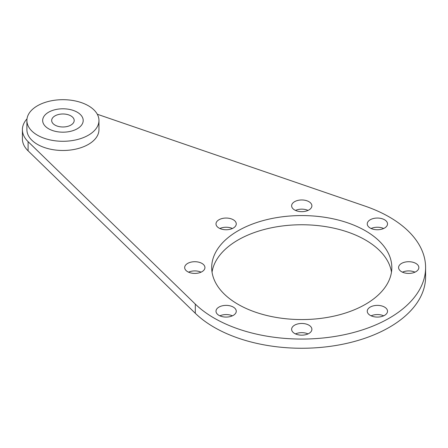 <?xml version="1.0" encoding="UTF-8"?>
<svg xmlns="http://www.w3.org/2000/svg" width="448" height="448" viewBox="0 0 448 448"><rect width="100%" height="100%" fill="white"/><g stroke="black" fill="none" stroke-linecap="round" stroke-linejoin="round"><path stroke-width="0.67" d="M48.602 128.761A20.266 11.698 0 0 0 70.683 131.298A20.266 11.698 0 0 0 83.194 120.49A20.266 11.698 0 0 0 77.258 112.213A20.266 11.698 0 0 0 55.177 109.676A20.266 11.698 0 0 0 42.666 120.49A20.266 11.698 0 0 0 48.602 128.761A20.266 11.698 180 0 1 42.666 120.49A20.266 11.698 180 0 1 55.177 109.676A20.266 11.698 180 0 1 77.258 112.213A20.266 11.698 180 0 1 83.194 120.49A20.266 11.698 180 0 1 70.683 131.298A20.266 11.698 180 0 1 48.602 128.761M70.89 115.892A11.256 6.502 0 0 0 58.621 114.481A11.256 6.502 0 0 0 51.671 120.49A11.256 6.502 0 0 0 54.97 125.082A11.256 6.502 0 0 0 67.239 126.493A11.256 6.502 0 0 0 74.189 120.49A11.256 6.502 0 0 0 70.89 115.892M295.49 333.911A10.13 5.852 180 0 1 308.028 333.911M308.924 325.181A10.13 5.852 0 0 0 297.881 323.91A10.13 5.852 0 0 0 291.626 329.314A10.13 5.852 0 0 0 294.594 333.452A10.13 5.852 0 0 0 305.637 334.718A10.13 5.852 0 0 0 311.892 329.314A10.13 5.852 0 0 0 308.924 325.181M371.118 315.823A10.13 5.852 180 0 1 383.656 315.823M384.552 307.093A10.13 5.852 0 0 0 373.509 305.822A10.13 5.852 0 0 0 367.254 311.231A10.13 5.852 0 0 0 370.222 315.364A10.13 5.852 0 0 0 381.265 316.635A10.13 5.852 0 0 0 387.52 311.231A10.13 5.852 0 0 0 384.552 307.093M402.444 272.16A10.13 5.852 180 0 1 414.982 272.16M415.878 263.43A10.13 5.852 0 0 0 404.835 262.158A10.13 5.852 0 0 0 398.58 267.562A10.13 5.852 0 0 0 401.548 271.701A10.13 5.852 0 0 0 412.591 272.972A10.13 5.852 0 0 0 418.846 267.562A10.13 5.852 0 0 0 415.878 263.43M371.118 228.497A10.13 5.852 180 0 1 383.656 228.497M384.552 219.766A10.13 5.852 0 0 0 373.509 218.495A10.13 5.852 0 0 0 367.254 223.899A10.13 5.852 0 0 0 370.222 228.038A10.13 5.852 0 0 0 381.265 229.309A10.13 5.852 0 0 0 387.52 223.899A10.13 5.852 0 0 0 384.552 219.766M295.49 210.409A10.13 5.852 180 0 1 308.028 210.409M308.924 201.678A10.13 5.852 0 0 0 297.881 200.413A10.13 5.852 0 0 0 291.626 205.817A10.13 5.852 0 0 0 294.594 209.95A10.13 5.852 0 0 0 305.637 211.221A10.13 5.852 0 0 0 311.892 205.817A10.13 5.852 0 0 0 308.924 201.678M219.862 228.497A10.13 5.852 180 0 1 232.394 228.497M233.296 219.766A10.13 5.852 0 0 0 222.253 218.495A10.13 5.852 0 0 0 215.998 223.899A10.13 5.852 0 0 0 218.966 228.038A10.13 5.852 0 0 0 230.009 229.309A10.13 5.852 0 0 0 236.264 223.899A10.13 5.852 0 0 0 233.296 219.766M188.535 272.16A10.13 5.852 180 0 1 201.068 272.16M201.97 263.43A10.13 5.852 0 0 0 190.926 262.158A10.13 5.852 0 0 0 184.671 267.562A10.13 5.852 0 0 0 187.639 271.701A10.13 5.852 0 0 0 198.682 272.972A10.13 5.852 0 0 0 204.938 267.562A10.13 5.852 0 0 0 201.97 263.43M219.862 315.823A10.13 5.852 180 0 1 232.394 315.823M233.296 307.093A10.13 5.852 0 0 0 222.253 305.822A10.13 5.852 0 0 0 215.998 311.231A10.13 5.852 0 0 0 218.966 315.364A10.13 5.852 0 0 0 230.009 316.635A10.13 5.852 0 0 0 236.264 311.231A10.13 5.852 0 0 0 233.296 307.093M365.445 230.798A90.065 52.002 0 0 0 267.288 219.526A90.065 52.002 0 0 0 211.691 267.562A90.065 52.002 0 0 0 238.073 304.332A90.065 52.002 0 0 0 336.224 315.605A90.065 52.002 0 0 0 391.826 267.562A90.065 52.002 0 0 0 365.445 230.798M391.474 272.16A90.065 52.002 0 0 0 365.445 239.988A90.065 52.002 0 0 0 271.006 227.881A90.065 52.002 0 0 0 212.044 272.16M27.02 118.832A40.533 23.402 0 0 0 22.4 129.679L22.4 138.874A40.533 23.402 0 0 0 28.09 150.825L195.294 313.281A123.844 71.501 0 0 0 214.189 327.314A123.844 71.501 0 0 0 349.149 342.815A123.844 71.501 0 0 0 425.6 276.758L425.6 267.562A123.844 71.501 0 0 0 389.329 217.006A123.844 71.501 0 0 0 365.019 206.097L97.3 114.251M22.4 129.679A40.533 23.402 0 0 0 28.09 141.635L195.294 304.091A123.844 71.501 0 0 0 214.189 318.125A123.844 71.501 0 0 0 349.149 333.62A123.844 71.501 0 0 0 425.6 267.562M26.902 120.49L26.902 129.679A36.025 20.798 0 0 0 37.453 144.385A36.025 20.798 0 0 0 76.72 148.898A36.025 20.798 0 0 0 98.958 129.679L98.958 120.49A36.025 20.798 0 0 0 88.407 105.778A36.025 20.798 0 0 0 49.146 101.27A36.025 20.798 0 0 0 26.902 120.49A36.025 20.798 0 0 0 37.453 135.195A36.025 20.798 0 0 0 76.72 139.703A36.025 20.798 0 0 0 98.958 120.49M195.294 313.281L195.294 304.091M28.09 150.825L28.09 141.635"/></g></svg>
